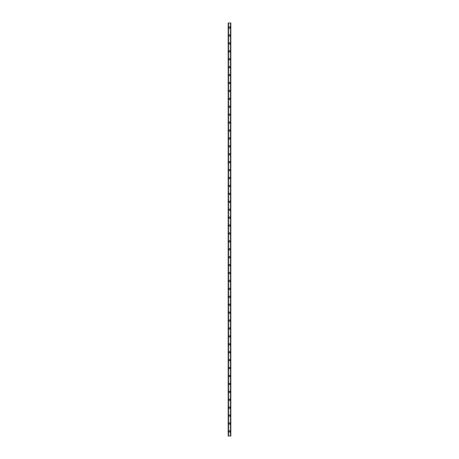 <?xml version="1.0" encoding="UTF-8"?>
<svg xmlns="http://www.w3.org/2000/svg" width="459" height="459" viewBox="0 0 459 459"><rect width="100%" height="100%" fill="white"/><g stroke="black" fill="none" stroke-linecap="round" stroke-linejoin="round"><path stroke-width="0.69" d="M228.875 431.431A0.625 0.625 0 0 1 229.5 430.806A0.625 0.625 0 0 1 230.125 431.431A0.625 0.625 0 0 1 229.5 432.057A0.625 0.625 0 0 1 228.875 431.431M228.875 423.514A0.625 0.625 0 0 1 229.5 422.882A0.625 0.625 0 0 1 230.125 423.514A0.625 0.625 0 0 1 229.5 424.139A0.625 0.625 0 0 1 228.875 423.514M228.875 415.596A0.625 0.625 0 0 1 229.5 414.965A0.625 0.625 0 0 1 230.125 415.596A0.625 0.625 0 0 1 229.5 416.221A0.625 0.625 0 0 1 228.875 415.596M228.875 407.672A0.625 0.625 0 0 1 229.5 407.047A0.625 0.625 0 0 1 230.125 407.672A0.625 0.625 0 0 1 229.5 408.303A0.625 0.625 0 0 1 228.875 407.672M228.875 399.755A0.625 0.625 0 0 1 229.5 399.129A0.625 0.625 0 0 1 230.125 399.755A0.625 0.625 0 0 1 229.5 400.38A0.625 0.625 0 0 1 228.875 399.755M228.875 391.837A0.625 0.625 0 0 1 229.5 391.211A0.625 0.625 0 0 1 230.125 391.837A0.625 0.625 0 0 1 229.5 392.462A0.625 0.625 0 0 1 228.875 391.837M228.875 383.919A0.625 0.625 0 0 1 229.5 383.288A0.625 0.625 0 0 1 230.125 383.919A0.625 0.625 0 0 1 229.5 384.544A0.625 0.625 0 0 1 228.875 383.919M228.875 376.001A0.625 0.625 0 0 1 229.5 375.37A0.625 0.625 0 0 1 230.125 376.001A0.625 0.625 0 0 1 229.5 376.627A0.625 0.625 0 0 1 228.875 376.001M228.875 368.078A0.625 0.625 0 0 1 229.5 367.452A0.625 0.625 0 0 1 230.125 368.078A0.625 0.625 0 0 1 229.5 368.709A0.625 0.625 0 0 1 228.875 368.078M228.875 360.16A0.625 0.625 0 0 1 229.5 359.535A0.625 0.625 0 0 1 230.125 360.16A0.625 0.625 0 0 1 229.5 360.785A0.625 0.625 0 0 1 228.875 360.16M228.875 352.242A0.625 0.625 0 0 1 229.5 351.617A0.625 0.625 0 0 1 230.125 352.242A0.625 0.625 0 0 1 229.5 352.868A0.625 0.625 0 0 1 228.875 352.242M228.875 344.325A0.625 0.625 0 0 1 229.5 343.699A0.625 0.625 0 0 1 230.125 344.325A0.625 0.625 0 0 1 229.5 344.95A0.625 0.625 0 0 1 228.875 344.325M228.875 336.407A0.625 0.625 0 0 1 229.5 335.776A0.625 0.625 0 0 1 230.125 336.407A0.625 0.625 0 0 1 229.5 337.032A0.625 0.625 0 0 1 228.875 336.407M228.875 328.483A0.625 0.625 0 0 1 229.5 327.858A0.625 0.625 0 0 1 230.125 328.483A0.625 0.625 0 0 1 229.5 329.114A0.625 0.625 0 0 1 228.875 328.483M228.875 320.566A0.625 0.625 0 0 1 229.5 319.94A0.625 0.625 0 0 1 230.125 320.566A0.625 0.625 0 0 1 229.5 321.191A0.625 0.625 0 0 1 228.875 320.566M228.875 312.648A0.625 0.625 0 0 1 229.5 312.022A0.625 0.625 0 0 1 230.125 312.648A0.625 0.625 0 0 1 229.5 313.273A0.625 0.625 0 0 1 228.875 312.648M228.875 304.73A0.625 0.625 0 0 1 229.5 304.105A0.625 0.625 0 0 1 230.125 304.73A0.625 0.625 0 0 1 229.5 305.355A0.625 0.625 0 0 1 228.875 304.73M228.875 296.812A0.625 0.625 0 0 1 229.5 296.181A0.625 0.625 0 0 1 230.125 296.812A0.625 0.625 0 0 1 229.5 297.438A0.625 0.625 0 0 1 228.875 296.812M228.875 288.889A0.625 0.625 0 0 1 229.5 288.263A0.625 0.625 0 0 1 230.125 288.889A0.625 0.625 0 0 1 229.5 289.52A0.625 0.625 0 0 1 228.875 288.889M228.875 280.971A0.625 0.625 0 0 1 229.5 280.346A0.625 0.625 0 0 1 230.125 280.971A0.625 0.625 0 0 1 229.5 281.602A0.625 0.625 0 0 1 228.875 280.971M228.875 273.053A0.625 0.625 0 0 1 229.5 272.428A0.625 0.625 0 0 1 230.125 273.053A0.625 0.625 0 0 1 229.5 273.679A0.625 0.625 0 0 1 228.875 273.053M228.875 265.136A0.625 0.625 0 0 1 229.5 264.51A0.625 0.625 0 0 1 230.125 265.136A0.625 0.625 0 0 1 229.5 265.761A0.625 0.625 0 0 1 228.875 265.136M228.875 257.218A0.625 0.625 0 0 1 229.5 256.587A0.625 0.625 0 0 1 230.125 257.218A0.625 0.625 0 0 1 229.5 257.843A0.625 0.625 0 0 1 228.875 257.218M228.875 249.294A0.625 0.625 0 0 1 229.5 248.669A0.625 0.625 0 0 1 230.125 249.294A0.625 0.625 0 0 1 229.5 249.925A0.625 0.625 0 0 1 228.875 249.294M228.875 241.377A0.625 0.625 0 0 1 229.5 240.751A0.625 0.625 0 0 1 230.125 241.377A0.625 0.625 0 0 1 229.5 242.008A0.625 0.625 0 0 1 228.875 241.377M228.875 233.459A0.625 0.625 0 0 1 229.5 232.833A0.625 0.625 0 0 1 230.125 233.459A0.625 0.625 0 0 1 229.5 234.084A0.625 0.625 0 0 1 228.875 233.459M228.875 225.541A0.625 0.625 0 0 1 229.5 224.916A0.625 0.625 0 0 1 230.125 225.541A0.625 0.625 0 0 1 229.5 226.167A0.625 0.625 0 0 1 228.875 225.541M228.875 217.623A0.625 0.625 0 0 1 229.5 216.992A0.625 0.625 0 0 1 230.125 217.623A0.625 0.625 0 0 1 229.5 218.249A0.625 0.625 0 0 1 228.875 217.623M228.875 209.706A0.625 0.625 0 0 1 229.5 209.074A0.625 0.625 0 0 1 230.125 209.706A0.625 0.625 0 0 1 229.5 210.331A0.625 0.625 0 0 1 228.875 209.706M228.875 201.782A0.625 0.625 0 0 1 229.5 201.157A0.625 0.625 0 0 1 230.125 201.782A0.625 0.625 0 0 1 229.5 202.413A0.625 0.625 0 0 1 228.875 201.782M228.875 193.864A0.625 0.625 0 0 1 229.5 193.239A0.625 0.625 0 0 1 230.125 193.864A0.625 0.625 0 0 1 229.5 194.49A0.625 0.625 0 0 1 228.875 193.864M228.875 185.947A0.625 0.625 0 0 1 229.5 185.321A0.625 0.625 0 0 1 230.125 185.947A0.625 0.625 0 0 1 229.5 186.572A0.625 0.625 0 0 1 228.875 185.947M228.875 178.029A0.625 0.625 0 0 1 229.5 177.398A0.625 0.625 0 0 1 230.125 178.029A0.625 0.625 0 0 1 229.5 178.654A0.625 0.625 0 0 1 228.875 178.029M228.875 170.111A0.625 0.625 0 0 1 229.5 169.48A0.625 0.625 0 0 1 230.125 170.111A0.625 0.625 0 0 1 229.5 170.737A0.625 0.625 0 0 1 228.875 170.111M228.875 162.188A0.625 0.625 0 0 1 229.5 161.562A0.625 0.625 0 0 1 230.125 162.188A0.625 0.625 0 0 1 229.5 162.819A0.625 0.625 0 0 1 228.875 162.188M228.875 154.27A0.625 0.625 0 0 1 229.5 153.645A0.625 0.625 0 0 1 230.125 154.27A0.625 0.625 0 0 1 229.5 154.895A0.625 0.625 0 0 1 228.875 154.27M228.875 146.352A0.625 0.625 0 0 1 229.5 145.727A0.625 0.625 0 0 1 230.125 146.352A0.625 0.625 0 0 1 229.5 146.978A0.625 0.625 0 0 1 228.875 146.352M228.875 138.434A0.625 0.625 0 0 1 229.5 137.809A0.625 0.625 0 0 1 230.125 138.434A0.625 0.625 0 0 1 229.5 139.06A0.625 0.625 0 0 1 228.875 138.434M228.875 130.517A0.625 0.625 0 0 1 229.5 129.886A0.625 0.625 0 0 1 230.125 130.517A0.625 0.625 0 0 1 229.5 131.142A0.625 0.625 0 0 1 228.875 130.517M228.875 122.593A0.625 0.625 0 0 1 229.5 121.968A0.625 0.625 0 0 1 230.125 122.593A0.625 0.625 0 0 1 229.5 123.224A0.625 0.625 0 0 1 228.875 122.593M228.875 114.675A0.625 0.625 0 0 1 229.5 114.05A0.625 0.625 0 0 1 230.125 114.675A0.625 0.625 0 0 1 229.5 115.301A0.625 0.625 0 0 1 228.875 114.675M228.875 106.758A0.625 0.625 0 0 1 229.5 106.132A0.625 0.625 0 0 1 230.125 106.758A0.625 0.625 0 0 1 229.5 107.383A0.625 0.625 0 0 1 228.875 106.758M228.875 98.84A0.625 0.625 0 0 1 229.5 98.215A0.625 0.625 0 0 1 230.125 98.84A0.625 0.625 0 0 1 229.5 99.465A0.625 0.625 0 0 1 228.875 98.84M228.875 90.922A0.625 0.625 0 0 1 229.5 90.291A0.625 0.625 0 0 1 230.125 90.922A0.625 0.625 0 0 1 229.5 91.548A0.625 0.625 0 0 1 228.875 90.922M228.875 82.999A0.625 0.625 0 0 1 229.5 82.373A0.625 0.625 0 0 1 230.125 82.999A0.625 0.625 0 0 1 229.5 83.63A0.625 0.625 0 0 1 228.875 82.999M228.875 75.081A0.625 0.625 0 0 1 229.5 74.456A0.625 0.625 0 0 1 230.125 75.081A0.625 0.625 0 0 1 229.5 75.712A0.625 0.625 0 0 1 228.875 75.081M228.875 67.163A0.625 0.625 0 0 1 229.5 66.538A0.625 0.625 0 0 1 230.125 67.163A0.625 0.625 0 0 1 229.5 67.789A0.625 0.625 0 0 1 228.875 67.163M228.875 59.245A0.625 0.625 0 0 1 229.5 58.62A0.625 0.625 0 0 1 230.125 59.245A0.625 0.625 0 0 1 229.5 59.871A0.625 0.625 0 0 1 228.875 59.245M228.875 51.328A0.625 0.625 0 0 1 229.5 50.697A0.625 0.625 0 0 1 230.125 51.328A0.625 0.625 0 0 1 229.5 51.953A0.625 0.625 0 0 1 228.875 51.328M228.875 43.404A0.625 0.625 0 0 1 229.5 42.779A0.625 0.625 0 0 1 230.125 43.404A0.625 0.625 0 0 1 229.5 44.035A0.625 0.625 0 0 1 228.875 43.404M228.875 35.486A0.625 0.625 0 0 1 229.5 34.861A0.625 0.625 0 0 1 230.125 35.486A0.625 0.625 0 0 1 229.5 36.118A0.625 0.625 0 0 1 228.875 35.486M228.875 27.569A0.625 0.625 0 0 1 229.5 26.943A0.625 0.625 0 0 1 230.125 27.569A0.625 0.625 0 0 1 229.5 28.194A0.625 0.625 0 0 1 228.875 27.569M230.745 22.95L228.18 22.95L228.18 436.05L230.82 436.05L230.82 22.95L230.745 436.05M230.779 22.95L230.779 436.05L230.802 22.95M228.198 436.05L228.198 22.95L228.221 436.05M228.462 22.95L228.462 436.05M228.49 22.95L228.49 436.05M228.548 22.95L228.548 436.05M230.452 22.95L230.452 436.05M230.51 22.95L230.51 436.05M230.538 22.95L230.538 436.05M228.255 22.95L228.255 436.05"/></g></svg>
